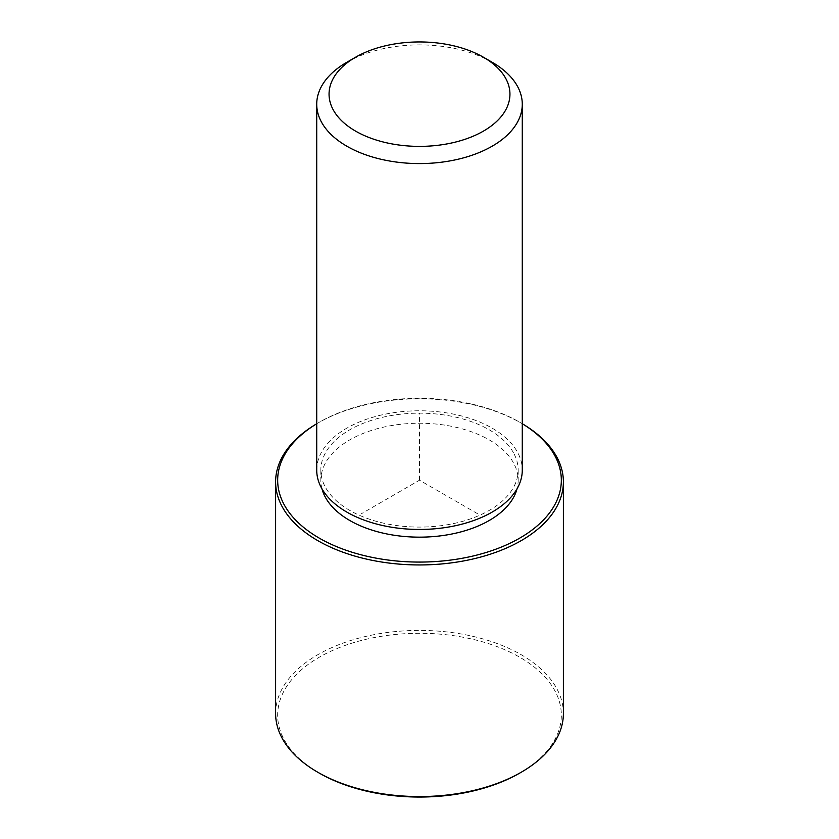 <?xml version="1.0" encoding="UTF-8"?>
<svg xmlns="http://www.w3.org/2000/svg" width="839" height="839" viewBox="0 0 839 839"><rect width="100%" height="100%" fill="white"/><g stroke="black" fill="none" stroke-linecap="round" stroke-linejoin="round"><path stroke-width="0.63" stroke-dasharray="4.2 3.15" d="M321.987 488.864A98.666 56.968 180 0 1 320.834 480.191A98.666 56.968 180 0 1 405.468 423.81A98.666 56.968 180 0 1 514.171 464.156A98.666 56.968 180 0 1 518.166 480.191A98.666 56.968 180 0 1 517.013 488.864M514.171 454.088A98.666 56.968 180 0 1 518.166 470.123A98.666 56.968 180 0 1 433.532 526.504A98.666 56.968 180 0 1 324.829 486.159A98.666 56.968 180 0 1 320.834 470.123A98.666 56.968 180 0 1 405.468 413.732A98.666 56.968 180 0 1 514.171 454.088M316.723 470.123A102.778 59.338 180 0 1 404.88 411.383A102.778 59.338 180 0 1 518.124 453.417A102.778 59.338 180 0 1 522.278 470.123M346.822 62.275A102.778 59.338 180 0 1 492.178 62.275M316.723 423.758A141.833 81.886 180 0 1 319.208 422.29A141.833 81.886 180 0 1 519.792 422.29A141.833 81.886 180 0 1 522.278 423.758A143.888 83.071 180 0 0 521.25 423.129A143.888 83.071 180 0 0 317.75 423.129A143.888 83.071 180 0 0 316.723 423.726M319.208 773.065A141.833 81.886 180 0 1 283.404 738.215A141.833 81.886 180 0 1 379.564 636.591A141.833 81.886 180 0 1 555.596 692.112A141.833 81.886 180 0 1 519.792 773.065M275.612 713.486A143.888 83.071 180 0 1 399.039 631.253A143.888 83.071 180 0 1 557.568 690.098A143.888 83.071 180 0 1 563.389 713.486M477.643 513.762L419.5 480.191L361.357 513.762M419.5 480.191L419.5 413.061M518.166 470.123L518.166 480.191M320.834 470.123L320.834 480.191M319.208 422.29L317.75 423.129M519.792 422.29L521.25 423.129"/><path stroke-width="1.26" d="M517.013 488.864A98.666 56.968 180 0 1 426.034 537.033A98.666 56.968 180 0 1 324.829 496.227A98.666 56.968 180 0 1 321.987 488.864M483.453 57.241L492.178 62.275A102.778 59.338 180 0 1 518.124 87.529A102.778 59.338 180 0 1 522.278 104.235L522.278 470.123A102.778 59.338 180 0 1 434.12 528.853A102.778 59.338 180 0 1 320.876 486.83A102.778 59.338 180 0 1 316.723 470.123L316.723 104.235A102.778 59.338 180 0 1 346.822 62.275L355.547 57.241A90.444 52.217 180 0 1 483.453 57.241A90.444 52.217 180 0 1 506.284 79.464A90.444 52.217 180 0 1 444.964 144.277A90.444 52.217 180 0 1 332.716 108.871A90.444 52.217 180 0 1 355.547 57.241M522.278 104.235A102.778 59.338 180 0 1 434.12 162.976A102.778 59.338 180 0 1 320.876 120.942A102.778 59.338 180 0 1 316.723 104.235M563.389 481.869A143.888 83.071 180 0 0 557.568 458.482A143.888 83.071 180 0 0 522.278 423.726A141.833 81.886 180 0 1 555.596 457.14A141.833 81.886 180 0 1 459.436 558.764A141.833 81.886 180 0 1 283.404 503.243A141.833 81.886 180 0 1 316.723 423.758A143.888 83.071 180 0 0 275.612 481.869L275.612 713.486A143.888 83.071 180 0 0 281.432 736.873A143.888 83.071 180 0 0 317.75 772.226A143.888 83.071 180 0 0 521.25 772.226A143.888 83.071 180 0 0 563.389 713.486L563.389 481.869A143.888 83.071 180 0 1 439.961 564.102A143.888 83.071 180 0 1 281.432 505.256A143.888 83.071 180 0 1 275.612 481.869M521.25 772.226L519.792 773.065A141.833 81.886 180 0 1 319.208 773.065L317.75 772.226"/></g></svg>
